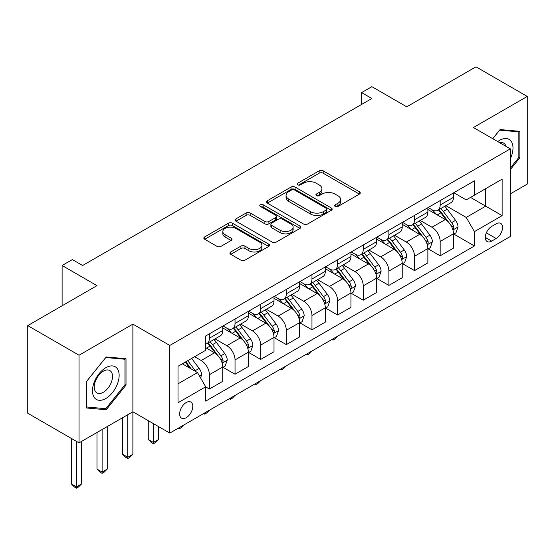 <?xml version="1.0" encoding="UTF-8"?>
<svg xmlns="http://www.w3.org/2000/svg" width="555" height="555" viewBox="0 0 555 555"><rect width="100%" height="100%" fill="white"/><g stroke="black" fill="none" stroke-linecap="round" stroke-linejoin="round"><path stroke-width="0.83" d="M335.199 206.446A1.991 1.152 0 0 0 338.016 206.446L359.411 194.09A2.844 1.644 0 0 0 360.244 192.932A2.844 1.644 0 0 0 359.411 191.766L323.17 170.843A2.844 1.644 0 0 0 319.139 170.843L297.751 183.192A1.991 1.152 0 0 0 297.168 184.01A1.991 1.152 0 0 0 297.751 184.822A1.991 1.152 0 0 0 300.567 184.822L303.335 183.219A9.109 5.259 0 0 1 316.225 183.219L319.243 184.968A9.109 5.259 0 0 1 321.914 188.686A9.109 5.259 0 0 1 319.243 192.405L316.475 194.007A1.991 1.152 0 0 0 315.892 194.819A1.991 1.152 0 0 0 316.475 195.631A1.991 1.152 0 0 0 319.291 195.631L322.06 194.035A9.109 5.259 0 0 1 334.949 194.035L337.967 195.776A9.109 5.259 0 0 1 340.638 199.495A9.109 5.259 0 0 1 337.967 203.22L335.199 204.816A1.991 1.152 0 0 0 334.616 205.627A1.991 1.152 0 0 0 335.199 206.446L335.199 204.816M186.216 417.693A9.282 5.363 120 0 0 192.28 409.514A9.282 5.363 120 0 0 190.858 402.077A9.282 5.363 120 0 0 186.216 402.535A9.282 5.363 120 0 0 180.153 410.714A9.282 5.363 120 0 0 181.575 418.151A9.282 5.363 120 0 0 186.216 417.693M230.748 251.984A2.844 1.644 0 0 0 229.916 253.149A2.844 1.644 0 0 0 230.748 254.308L240.919 260.177A2.844 1.644 0 0 0 244.942 260.177L268.703 246.462A2.844 1.644 0 0 0 269.536 245.303A2.844 1.644 0 0 0 268.703 244.138L232.462 223.214A2.844 1.644 0 0 0 228.431 223.214L204.67 236.929A2.844 1.644 0 0 0 203.838 238.095A2.844 1.644 0 0 0 204.67 239.254L216.956 246.344A2.844 1.644 0 0 0 220.98 246.344L231.151 240.475A2.844 1.644 0 0 0 231.983 239.316A2.844 1.644 0 0 0 231.151 238.15L225.059 234.633A7.617 4.398 0 0 1 222.832 231.525A7.617 4.398 0 0 1 227.529 227.46A7.617 4.398 0 0 1 235.833 228.417L259.691 242.188A7.617 4.398 0 0 1 261.925 245.303A7.617 4.398 0 0 1 257.222 249.361A7.617 4.398 0 0 1 248.917 248.411L244.942 246.115A2.844 1.644 0 0 0 240.919 246.115L230.748 251.984L230.748 254.308M510.329 193.855L527.25 184.087L527.25 96.445L475.968 66.836L406.732 106.81L371.864 86.67L361.603 92.595L371.864 98.519L82.626 265.505L72.365 259.587L62.111 265.505L62.111 305.777M79.032 355.221L79.032 442.862L132.881 411.775L132.881 324.134L79.032 355.221L27.75 325.612L96.979 285.638L62.111 265.505M132.881 324.134L169.802 345.446L510.329 148.851L510.329 236.492L169.802 433.087L169.802 345.446M527.25 96.445L473.401 127.532L510.329 148.851M303.536 224.026A2.844 1.644 0 0 0 307.567 224.026L331.321 210.31A2.844 1.644 0 0 0 332.161 209.145A2.844 1.644 0 0 0 331.321 207.986L295.08 187.056A2.844 1.644 0 0 0 291.056 187.056L267.295 200.778A2.844 1.644 0 0 0 266.462 201.937A2.844 1.644 0 0 0 267.295 203.102L303.536 224.026M261.141 206.876A1.991 1.152 0 0 1 263.167 207.154L263.167 204.788L300.012 226.058A2.844 1.644 0 0 1 300.845 227.224A2.844 1.644 0 0 1 300.012 228.382L276.251 242.105A2.844 1.644 0 0 1 272.227 242.105L235.986 221.181L235.986 218.85A2.844 1.644 0 0 0 235.147 220.016A2.844 1.644 0 0 0 235.986 221.181M235.986 218.85L246.149 212.981A2.844 1.644 0 0 1 250.18 212.981L264.881 221.466A2.844 1.644 0 0 0 268.904 221.466L275.648 217.574A2.844 1.644 0 0 0 276.487 216.408A2.844 1.644 0 0 0 275.648 215.25L260.35 206.411A1.991 1.152 0 0 1 259.761 205.6A1.991 1.152 0 0 1 260.996 204.538A1.991 1.152 0 0 1 263.167 204.788M79.032 442.862L27.75 413.253L27.75 325.612M496.17 223.818L491.661 226.426A8.991 5.189 120 0 0 485.785 234.349A8.991 5.189 120 0 0 487.165 241.557A8.991 5.189 120 0 0 491.661 241.113L496.17 238.504A8.991 5.189 120 0 0 502.046 230.582A8.991 5.189 120 0 0 500.665 223.374A8.991 5.189 120 0 0 496.17 223.818M453.81 192.731L466.221 199.897L474.428 195.159L474.428 180.826L205.704 335.976L205.704 350.302L178.009 366.293L178.009 402.77L205.704 386.779L205.704 401.112L474.428 245.969L474.428 231.636L466.221 217.421L445.825 205.648M474.428 195.159L502.122 179.168L502.122 215.645L474.428 231.636M127.754 414.731L127.754 457.251L132.881 454.295L132.881 411.775L169.802 433.087M361.603 92.595L361.603 104.437M470.529 197.407L485.708 206.176L485.708 188.644L502.122 179.168M466.221 217.421L485.708 206.176L502.122 215.645M178.009 383.824L197.497 372.571L182.317 363.809M205.704 386.904L209.395 389.034L209.395 374.701A11.606 6.702 -120 0 0 201.188 360.493L194.625 356.698M209.395 389.034L222.728 381.334L222.728 367.008A11.606 6.702 -120 0 0 214.521 352.793L205.704 347.701M223.034 367.299L235.036 374.23L235.036 359.897A11.606 6.702 -120 0 0 226.835 345.689L215.049 338.883M235.036 374.23L248.369 366.529L248.369 352.203A11.606 6.702 -120 0 0 240.162 337.988L222.728 327.922M248.682 352.494L260.677 359.425L260.677 345.092A11.606 6.702 -120 0 0 252.476 330.884L240.69 324.078M260.677 359.425L274.01 351.724L274.01 337.398A11.606 6.702 -120 0 0 265.81 323.183L248.369 313.117M274.323 337.69L286.318 344.62L286.318 330.287A11.606 6.702 -120 0 0 278.117 316.079L266.331 309.274M286.318 344.62L299.651 336.92L299.651 322.594A11.606 6.702 -120 0 0 291.451 308.379L274.01 298.312M299.964 322.892L311.966 329.816L311.966 315.49A11.606 6.702 -120 0 0 303.758 301.275L291.979 294.469M311.966 329.816L325.299 322.122L325.299 307.789A11.606 6.702 -120 0 0 317.092 293.574L299.651 283.508M325.605 308.087L337.606 315.011L337.606 300.685A11.606 6.702 -120 0 0 329.399 286.47L317.62 279.671M337.606 315.011L350.94 307.317L350.94 292.984A11.606 6.702 -120 0 0 342.733 278.77L325.299 268.703M351.246 293.283L363.248 300.206L363.248 285.88A11.606 6.702 -120 0 0 355.04 271.666L343.261 264.867M363.248 300.206L376.581 292.513L376.581 278.18A11.606 6.702 -120 0 0 368.374 263.965L350.94 253.899M376.887 278.478L388.888 285.402L388.888 271.076A11.606 6.702 -120 0 0 380.681 256.861L368.902 250.062M388.888 285.402L402.222 277.708L402.222 263.375A11.606 6.702 -120 0 0 394.015 249.167L376.581 239.094M402.528 263.674L414.529 270.597L414.529 256.271A11.606 6.702 -120 0 0 406.322 242.056L394.543 235.258M414.529 270.597L427.863 262.903L427.863 248.571A11.606 6.702 -120 0 0 419.656 234.363L402.222 224.296M428.169 248.869L440.171 255.8L440.171 241.467A11.606 6.702 -120 0 0 431.963 227.252L420.184 220.453M440.171 255.8L453.504 248.099L453.504 233.766A11.606 6.702 -120 0 0 445.297 219.558L427.863 209.492M428.169 207.535L431.963 209.728A11.606 6.702 -120 0 0 437.77 210.303A11.606 6.702 -120 0 0 440.171 204.989L440.171 200.605M402.528 222.34L406.322 224.532A11.606 6.702 -120 0 0 412.129 225.101A11.606 6.702 -120 0 0 414.529 219.794L414.529 215.409M376.887 237.145L380.681 239.337A11.606 6.702 -120 0 0 386.481 239.906A11.606 6.702 -120 0 0 388.888 234.599L388.888 230.214M351.246 251.949L355.04 254.134A11.606 6.702 -120 0 0 360.84 254.71A11.606 6.702 -120 0 0 363.248 249.403L363.248 245.019M325.605 266.754L329.399 268.939A11.606 6.702 -120 0 0 335.199 269.515A11.606 6.702 -120 0 0 337.606 264.208L337.606 259.823M299.964 281.551L303.758 283.744A11.606 6.702 -120 0 0 309.558 284.32A11.606 6.702 -120 0 0 311.966 279.005L311.966 274.628M274.323 296.356L278.117 298.548A11.606 6.702 -120 0 0 283.917 299.124A11.606 6.702 -120 0 0 286.318 293.81L286.318 289.433M248.682 311.161L252.476 313.353A11.606 6.702 -120 0 0 258.276 313.929A11.606 6.702 -120 0 0 260.677 308.615L260.677 304.237M223.034 325.965L226.835 328.158A11.606 6.702 -120 0 0 232.635 328.733A11.606 6.702 -120 0 0 235.036 323.419L235.036 319.042M453.81 234.064L474.428 245.969M437.77 210.303L451.104 202.603A11.606 6.702 -120 0 0 453.504 197.289L453.504 192.911M412.129 225.101L425.456 217.407A11.606 6.702 -120 0 0 427.863 212.093L427.863 207.709M386.481 239.906L399.815 232.212A11.606 6.702 -120 0 0 402.222 226.898L402.222 222.513M360.84 254.71L374.174 247.017A11.606 6.702 -120 0 0 376.581 241.702L376.581 237.318M335.199 269.515L348.533 261.821A11.606 6.702 -120 0 0 350.94 256.507L350.94 252.123M309.558 284.32L322.892 276.626A11.606 6.702 -120 0 0 325.299 271.312L325.299 266.927M283.917 299.124L297.251 291.424A11.606 6.702 -120 0 0 299.651 286.116L299.651 281.732M258.276 313.929L271.61 306.228A11.606 6.702 -120 0 0 274.01 300.921L274.01 296.536M232.635 328.733L245.969 321.033A11.606 6.702 -120 0 0 248.369 315.726L248.369 311.341M205.704 344.003A11.606 6.702 -120 0 0 206.994 343.538L220.328 335.837A11.606 6.702 -120 0 0 222.728 330.53L222.728 326.146M206.994 343.538A11.606 6.702 -120 0 0 209.395 338.224L209.395 333.839M197.497 372.571L205.704 386.779M510.329 169.594L519.869 157.724L519.869 131.334L500.069 129.565L492.729 138.694M86.42 407.974L106.213 409.743L126.006 385.114L126.006 358.724L106.213 356.955L86.42 381.583L86.42 407.974M518.842 157.134L519.869 157.724M124.986 384.525L126.006 385.114M104.125 408.535L106.213 409.743M335.997 206.724L337.967 205.586A9.109 5.259 0 0 0 340.638 201.867L340.638 199.495M321.914 188.686L321.914 191.052A9.109 5.259 0 0 1 319.243 194.777L317.273 195.915M359.376 194.111L323.17 173.209A2.844 1.644 0 0 0 319.139 173.209L298.548 185.099M331.286 210.331L295.08 189.428A2.844 1.644 0 0 0 291.056 189.428L267.33 203.123M326.291 209.956A1.991 1.152 0 0 0 326.874 209.145A1.991 1.152 0 0 0 326.291 208.333L294.476 189.963A1.991 1.152 0 0 0 291.659 189.963L288.739 191.648A9.109 5.259 0 0 0 286.068 195.374A9.109 5.259 0 0 0 288.739 199.092L310.481 211.642A9.109 5.259 0 0 0 323.371 211.642L326.291 209.956L326.291 212.329A1.991 1.152 0 0 0 326.874 211.517L326.874 209.145M286.068 195.374L286.068 197.74A9.109 5.259 0 0 0 288.739 201.458L288.739 199.092M326.291 212.329L323.371 214.015A9.109 5.259 0 0 1 310.481 214.015L288.739 201.458M236.021 221.202L246.149 215.354L246.149 212.981M276.487 216.408L276.487 218.781A2.844 1.644 0 0 1 275.648 219.94L268.904 223.838A2.844 1.644 0 0 1 264.881 223.838L250.18 215.354A2.844 1.644 0 0 0 246.149 215.354M263.167 207.154L299.977 228.41M280.129 230.276A7.617 4.398 0 0 0 288.433 231.227A7.617 4.398 0 0 0 293.137 227.161A7.617 4.398 0 0 0 290.903 224.053L282.495 219.204A2.844 1.644 0 0 0 278.471 219.204L271.721 223.096A2.844 1.644 0 0 0 270.889 224.262A2.844 1.644 0 0 0 271.721 225.42L280.129 230.276L280.129 232.642A7.617 4.398 0 0 0 288.433 233.6A7.617 4.398 0 0 0 293.137 229.534L293.137 227.161M270.889 224.262L270.889 226.627A2.844 1.644 0 0 0 271.721 227.793L271.721 225.42M280.129 232.642L271.721 227.793M261.925 245.303L261.925 247.669A7.617 4.398 0 0 1 257.222 251.734A7.617 4.398 0 0 1 248.917 250.777L244.942 248.48A2.844 1.644 0 0 0 240.919 248.48L230.79 254.329M222.832 231.525L222.832 233.891A7.617 4.398 0 0 0 225.059 237.006L225.059 234.633M231.116 240.495L225.059 237.006M268.669 246.482L232.462 225.58A2.844 1.644 0 0 0 228.431 225.58L204.712 239.274M453.504 234.245L455.967 232.823L458.014 226.898A7.687 4.44 -120 0 0 455.565 220.349L447.184 209.166A22.193 12.814 -120 0 0 444.763 206.266M436.424 214.431A22.193 12.814 -120 0 0 431.88 209.679M452.804 229.534L453.699 228.57L453.865 227.224A7.687 4.44 -120 0 0 451.666 222.604L443.285 211.413A22.193 12.814 -120 0 0 440.864 208.513M438.797 209.707A18.419 10.635 60 0 1 441.822 213.141L448.912 222.611M438.401 209.936A22.193 12.814 60 0 1 440.823 212.836L446.393 220.273M337.738 336.136L334.936 338.938L332.889 340.125L331.855 339.528M332.889 338.938L332.889 340.125M427.863 249.042L430.326 247.627L432.373 241.702A7.687 4.44 -120 0 0 429.924 235.153L421.543 223.97A22.193 12.814 -120 0 0 419.115 221.07M410.783 229.236A22.193 12.814 -120 0 0 406.239 224.484M427.163 244.339L428.058 243.374L428.224 242.029A7.687 4.44 -120 0 0 426.025 237.408L417.644 226.218A22.193 12.814 -120 0 0 415.223 223.318M413.156 224.511A18.419 10.635 60 0 1 416.181 227.945L423.271 237.415M412.76 224.74A22.193 12.814 60 0 1 415.182 227.64L420.752 235.077M312.097 350.94L309.295 353.743L307.241 354.929L306.214 354.333M307.241 353.743L307.241 354.929M402.222 263.847L404.685 262.432L406.732 256.507A7.687 4.44 -120 0 0 404.283 249.958L395.895 238.775A22.193 12.814 -120 0 0 393.474 235.868M385.142 244.04A22.193 12.814 -120 0 0 380.598 239.288M401.522 259.143L402.417 258.172L402.583 256.833A7.687 4.44 -120 0 0 400.384 252.213L392.003 241.023A22.193 12.814 -120 0 0 389.582 238.123M387.515 239.316A18.419 10.635 60 0 1 390.54 242.75L397.63 252.22M387.119 239.545A22.193 12.814 60 0 1 389.541 242.445L395.111 249.882M286.456 365.745L283.654 368.548L281.6 369.734L280.573 369.137M281.6 368.548L281.6 369.734M376.581 278.652L379.044 277.229L381.091 271.312A7.687 4.44 -120 0 0 378.635 264.763L370.254 253.573A22.193 12.814 -120 0 0 367.833 250.673M359.501 258.845A22.193 12.814 -120 0 0 354.957 254.086M375.881 273.948L376.776 272.977L376.942 271.638A7.687 4.44 -120 0 0 374.743 267.017L366.362 255.827A22.193 12.814 -120 0 0 363.934 252.927M361.874 254.121A18.419 10.635 60 0 1 364.899 257.555L371.989 267.024M361.478 254.35A22.193 12.814 60 0 1 363.9 257.249L369.47 264.686M260.815 380.55L258.013 383.352L255.959 384.539L254.932 383.942M255.959 383.345L255.959 384.539M350.94 293.456L353.396 292.034L355.45 286.116A7.687 4.44 -120 0 0 352.994 279.567L344.613 268.377A22.193 12.814 -120 0 0 342.192 265.477M333.86 273.65A22.193 12.814 -120 0 0 329.316 268.891M350.24 288.753L351.135 287.781L351.301 286.442A7.687 4.44 -120 0 0 349.102 281.815L340.714 270.632A22.193 12.814 -120 0 0 338.293 267.732M336.233 268.925A18.419 10.635 60 0 1 339.258 272.359L346.348 281.829M335.837 269.154A22.193 12.814 60 0 1 338.259 272.054L343.829 279.491M235.174 395.347L232.372 398.157L230.318 399.336L229.291 398.747M230.318 398.15L230.318 399.336M510.329 158.799A18.856 10.885 120 0 0 511.204 141.358A18.856 10.885 120 0 0 497.745 141.587M506.007 146.36A12.911 7.451 120 0 0 505.14 144.487A12.911 7.451 120 0 0 503.683 143.141A12.911 7.451 120 0 0 499.736 142.739M499.618 130.127L518.842 131.861L518.842 157.433L510.329 168.026M517.565 131.126L518.842 131.861M492.771 138.715L499.66 130.147M105.804 367.715A18.856 10.885 120 0 0 92.47 390.81A18.856 10.885 120 0 0 105.804 398.511A18.856 10.885 120 0 0 119.138 375.416A18.856 10.885 120 0 0 105.804 367.715M103.376 371.17A12.911 7.451 120 0 0 94.94 382.548A12.911 7.451 120 0 0 96.924 392.891A12.911 7.451 120 0 0 103.376 392.253A12.911 7.451 120 0 0 111.812 380.876A12.911 7.451 120 0 0 109.828 370.532A12.911 7.451 120 0 0 103.376 371.17M124.986 384.823L105.804 408.688L86.622 406.975L86.622 381.396L105.804 357.538L124.986 359.252L124.986 384.823M123.709 358.516L124.986 359.252M325.299 308.261L327.755 306.839L329.809 300.921A7.687 4.44 -120 0 0 327.353 294.372L318.972 283.182A22.193 12.814 -120 0 0 316.551 280.282M308.212 288.454A22.193 12.814 -120 0 0 303.675 283.695M324.599 303.55L325.487 302.586L325.66 301.247A7.687 4.44 -120 0 0 323.454 296.62L315.074 285.436A22.193 12.814 -120 0 0 312.652 282.537M310.592 283.723A18.419 10.635 60 0 1 313.61 287.164L320.707 296.634M310.19 283.952A22.193 12.814 60 0 1 312.611 286.852L318.188 294.296M209.533 410.152L206.731 412.962L204.677 414.141L203.65 413.551M204.677 412.955L204.677 414.141M299.651 323.065L302.114 321.643L304.168 315.726A7.687 4.44 -120 0 0 301.712 309.177L293.331 297.986A22.193 12.814 -120 0 0 290.91 295.087M282.571 303.259A22.193 12.814 -120 0 0 278.027 298.5M298.951 318.355L299.846 317.391L300.019 316.052A7.687 4.44 -120 0 0 297.813 311.424L289.433 300.241A22.193 12.814 -120 0 0 287.011 297.341M284.944 298.528A18.419 10.635 60 0 1 287.969 301.969L295.066 311.438M284.548 298.756A22.193 12.814 60 0 1 286.97 301.656L292.547 309.1M183.892 424.957L181.09 427.766L179.036 428.946L178.009 428.356M179.036 427.759L179.036 428.946M274.01 337.87L276.473 336.448L278.527 330.53A7.687 4.44 -120 0 0 276.071 323.981L267.69 312.791A22.193 12.814 -120 0 0 265.269 309.891M256.93 318.064A22.193 12.814 -120 0 0 252.386 313.304M273.31 333.16L274.205 332.195L274.371 330.856A7.687 4.44 -120 0 0 272.172 326.229L263.791 315.039A22.193 12.814 -120 0 0 261.37 312.139M259.303 313.332A18.419 10.635 60 0 1 262.328 316.773L269.425 326.243M258.907 313.561A22.193 12.814 60 0 1 261.329 316.461L266.906 323.905M153.395 423.618L153.395 442.446L158.522 439.491L158.522 426.58M158.522 439.491L155.449 442.564L153.395 443.75L151.342 442.564L148.268 439.491L148.268 420.655M148.268 439.491L153.395 442.446L153.395 443.75M248.369 352.675L250.832 351.253L252.886 345.328A7.687 4.44 -120 0 0 250.43 338.786L242.049 327.596A22.193 12.814 -120 0 0 239.628 324.696M231.289 332.861A22.193 12.814 -120 0 0 226.745 328.109M247.669 347.964L248.564 347L248.73 345.661A7.687 4.44 -120 0 0 246.531 341.034L238.15 329.843A22.193 12.814 -120 0 0 235.729 326.944M233.662 328.137A18.419 10.635 60 0 1 236.687 331.578L243.784 341.048M233.267 328.366A22.193 12.814 60 0 1 235.688 331.266L241.258 338.703M132.881 454.295L129.801 457.369L127.754 458.555L125.701 457.369L122.627 454.295L122.627 417.693M122.627 454.295L127.754 457.251L127.754 458.555M222.728 367.479L225.191 366.057L227.245 360.133A7.687 4.44 -120 0 0 224.789 353.591L216.408 342.4A22.193 12.814 -120 0 0 213.987 339.5M222.028 362.769L222.923 361.804L223.089 360.466A7.687 4.44 -120 0 0 220.89 355.838L212.509 344.648A22.193 12.814 -120 0 0 210.088 341.748M208.021 342.941A18.419 10.635 60 0 1 211.046 346.382L218.136 355.852M207.625 343.17A22.193 12.814 60 0 1 210.047 346.07L215.618 353.507M102.113 429.535L102.113 472.055L107.24 469.093L107.24 426.58M107.24 469.093L104.16 472.173L102.113 473.36L100.06 472.173L96.979 469.093L96.979 432.498M96.979 469.093L102.113 472.055L102.113 473.36M200.577 377.899L201.597 374.937A7.687 4.44 -120 0 0 199.148 368.395L191.669 358.412M195.95 371.677A7.687 4.44 -120 0 0 195.249 370.643L187.77 360.66M185.842 361.77L191.218 368.943M185.308 362.082L189.865 368.166M76.472 441.378L76.472 486.86L81.599 483.898L81.599 441.378M81.599 483.898L78.519 486.978L76.472 488.164L74.419 486.978L71.338 483.898L71.338 438.422M71.338 483.898L76.472 486.86L76.472 488.164M201.188 360.493L214.521 352.793M226.835 345.689L240.162 337.988M252.476 330.884L265.81 323.183M278.117 316.079L291.451 308.379M303.758 301.275L317.092 293.574M329.399 286.47L342.733 278.77M355.04 271.666L368.374 263.965M380.681 256.861L394.015 249.167M406.322 242.056L419.656 234.363M431.963 227.252L445.297 219.558M440.171 204.989L453.504 197.289M440.171 241.467L453.504 233.766M414.529 256.271L427.863 248.571M414.529 219.794L427.863 212.093M388.888 271.076L402.222 263.375M388.888 234.599L402.222 226.898M363.248 285.88L376.581 278.18M363.248 249.403L376.581 241.702M337.606 300.685L350.94 292.984M337.606 264.208L350.94 256.507M311.966 315.49L325.299 307.789M311.966 279.005L325.299 271.312M286.318 330.287L299.651 322.594M286.318 293.81L299.651 286.116M260.677 345.092L274.01 337.398M260.677 308.615L274.01 300.921M235.036 359.897L248.369 352.203M235.036 323.419L248.369 315.726M209.395 374.701L222.728 367.008M209.395 338.224L222.728 330.53M486.333 232.829L496.17 238.504M485.299 237.443L491.661 241.113M337.967 205.586L337.967 203.22M316.475 195.631L316.475 194.007M319.243 194.777L319.243 192.405M297.751 184.822L297.751 183.192M319.139 173.209L319.139 170.843M323.17 173.209L323.17 170.843M359.411 194.09L359.411 191.766M267.295 203.102L267.295 200.778M291.056 189.428L291.056 187.056M295.08 189.428L295.08 187.056M331.321 210.31L331.321 207.986M310.481 214.015L310.481 211.642M323.371 214.015L323.371 211.642M250.18 215.354L250.18 212.981M264.881 223.838L264.881 221.466M268.904 223.838L268.904 221.466M275.648 219.94L275.648 217.574M300.012 228.382L300.012 226.058M240.919 248.48L240.919 246.115M244.942 248.48L244.942 246.115M248.917 250.777L248.917 248.411M231.151 240.475L231.151 238.15M204.67 239.254L204.67 236.929M228.431 225.58L228.431 223.214M232.462 225.58L232.462 223.214M268.703 246.462L268.703 244.138M452.929 229.957L457.965 227.044M443.285 211.413L447.184 209.166M437.243 214.903L440.823 212.836M451.666 222.604L455.565 220.349M451.055 225.601L453.865 227.224M427.288 244.755L432.324 241.848M417.644 226.218L421.543 223.97M411.602 229.708L415.182 227.64M426.025 237.408L429.924 235.153M425.414 240.405L428.224 242.029M401.647 259.56L406.683 256.653M392.003 241.023L395.895 238.775M385.954 244.512L389.541 242.445M400.384 252.213L404.283 249.958M399.773 255.21L402.583 256.833M376.006 274.364L381.042 271.457M366.362 255.827L370.254 253.573M360.313 259.317L363.9 257.249M374.743 267.017L378.635 264.763M374.132 270.014L376.942 271.638M350.365 289.169L355.401 286.262M340.714 270.632L344.613 268.377M334.672 274.121L338.259 272.054M349.102 281.815L352.994 279.567M348.491 284.819L351.301 286.442M324.724 303.974L329.76 301.067M315.074 285.436L318.972 283.182M309.031 288.926L312.611 286.852M323.454 296.62L327.353 294.372M322.85 299.624L325.66 301.247M299.083 318.778L304.119 315.871M289.433 300.241L293.331 297.986M283.39 303.731L286.97 301.656M297.813 311.424L301.712 309.177M297.209 314.428L300.019 316.052M273.442 333.583L278.471 330.676M263.791 315.039L267.69 312.791M257.749 318.528L261.329 316.461M272.172 326.229L276.071 323.981M271.561 329.233L274.371 330.856M247.794 348.387L252.83 345.481M238.15 329.843L242.049 327.596M232.108 333.333L235.688 331.266M246.531 341.034L250.43 338.786M245.921 344.038L248.73 345.661M222.153 363.192L227.189 360.285M212.509 344.648L216.408 342.4M206.467 348.138L210.047 346.07M220.89 355.838L224.789 353.591M220.279 358.842L223.089 360.466M199.599 376.214L201.548 375.09M195.249 370.643L199.148 368.395"/></g></svg>

